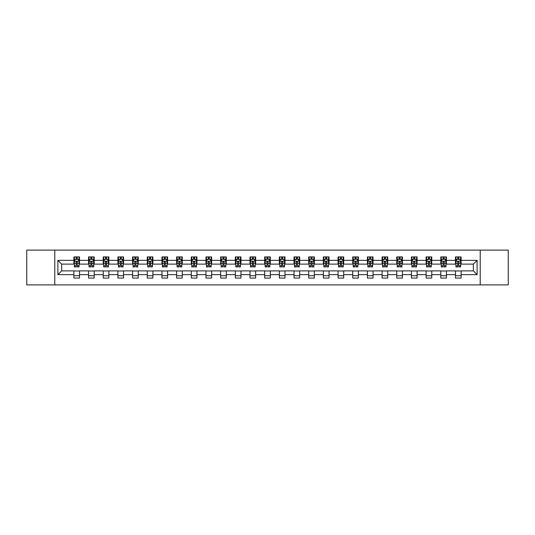 <?xml version="1.0" encoding="UTF-8"?>
<svg xmlns="http://www.w3.org/2000/svg" width="535" height="535" viewBox="0 0 535 535"><rect width="100%" height="100%" fill="white"/><g stroke="black" fill="none" stroke-linecap="round" stroke-linejoin="round"><path stroke-width="0.8" d="M480.216 284.908L508.25 284.908L508.25 250.092L480.216 250.092L480.216 284.908L54.784 284.908L54.784 250.092L26.75 250.092L26.75 284.908L54.784 284.908M480.216 250.092L54.784 250.092M461.116 260.351L461.116 256.914L455.472 256.914L455.472 260.351L446.437 260.351L446.437 256.914L440.793 256.914L440.793 260.351L431.765 260.351L431.765 256.914L426.121 256.914L426.121 260.351L417.086 260.351L417.086 256.914L411.442 256.914L411.442 260.351L402.414 260.351L402.414 256.914L396.763 256.914L396.763 260.351L387.735 260.351L387.735 256.914L382.09 256.914L382.09 260.351L373.055 260.351L373.055 256.914L367.411 256.914L367.411 260.351L358.383 260.351L358.383 256.914L352.739 256.914L352.739 260.351L343.704 260.351L343.704 256.914L338.06 256.914L338.06 260.351L329.025 260.351L329.025 256.914L323.381 256.914L323.381 260.351L314.353 260.351L314.353 256.914L308.708 256.914L308.708 260.351L299.674 260.351L299.674 256.914L294.029 256.914L294.029 260.351L285.001 260.351L285.001 256.914L279.357 256.914L279.357 260.351L270.322 260.351L270.322 256.914L264.678 256.914L264.678 260.351L255.643 260.351L255.643 256.914L249.999 256.914L249.999 260.351L240.971 260.351L240.971 256.914L235.326 256.914L235.326 260.351L226.292 260.351L226.292 256.914L220.647 256.914L220.647 260.351L211.619 260.351L211.619 256.914L205.975 256.914L205.975 260.351L196.94 260.351L196.94 256.914L191.296 256.914L191.296 260.351L182.261 260.351L182.261 256.914L176.617 256.914L176.617 260.351L167.589 260.351L167.589 256.914L161.944 256.914L161.944 260.351L152.91 260.351L152.91 256.914L147.265 256.914L147.265 260.351L138.237 260.351L138.237 256.914L132.586 256.914L132.586 260.351L123.558 260.351L123.558 256.914L117.914 256.914L117.914 260.351L108.879 260.351L108.879 256.914L103.235 256.914L103.235 260.351L94.207 260.351L94.207 256.914L88.563 256.914L88.563 260.351L79.528 260.351L79.528 256.914L73.883 256.914L73.883 260.351L57.894 260.351L57.894 274.649L61.652 270.884L73.883 270.884L73.883 278.086L79.528 278.086L79.528 270.884L88.563 270.884L88.563 278.086L94.207 278.086L94.207 270.884L103.235 270.884L103.235 278.086L108.879 278.086L108.879 270.884L117.914 270.884L117.914 278.086L123.558 278.086L123.558 270.884L132.586 270.884L132.586 278.086L138.237 278.086L138.237 270.884L147.265 270.884L147.265 278.086L152.91 278.086L152.91 270.884L161.944 270.884L161.944 278.086L167.589 278.086L167.589 270.884L176.617 270.884L176.617 278.086L182.261 278.086L182.261 270.884L191.296 270.884L191.296 278.086L196.94 278.086L196.94 270.884L205.975 270.884L205.975 278.086L211.619 278.086L211.619 270.884L220.647 270.884L220.647 278.086L226.292 278.086L226.292 270.884L235.326 270.884L235.326 278.086L240.971 278.086L240.971 270.884L249.999 270.884L249.999 278.086L255.643 278.086L255.643 270.884L264.678 270.884L264.678 278.086L270.322 278.086L270.322 270.884L279.357 270.884L279.357 278.086L285.001 278.086L285.001 270.884L294.029 270.884L294.029 278.086L299.674 278.086L299.674 270.884L308.708 270.884L308.708 278.086L314.353 278.086L314.353 270.884L323.381 270.884L323.381 278.086L329.025 278.086L329.025 270.884L338.06 270.884L338.06 278.086L343.704 278.086L343.704 270.884L352.739 270.884L352.739 278.086L358.383 278.086L358.383 270.884L367.411 270.884L367.411 278.086L373.055 278.086L373.055 270.884L382.09 270.884L382.09 278.086L387.735 278.086L387.735 270.884L396.763 270.884L396.763 278.086L402.414 278.086L402.414 270.884L411.442 270.884L411.442 278.086L417.086 278.086L417.086 270.884L426.121 270.884L426.121 278.086L431.765 278.086L431.765 270.884L440.793 270.884L440.793 278.086L446.437 278.086L446.437 270.884L455.472 270.884L455.472 278.086L461.116 278.086L461.116 270.884L473.348 270.884L473.348 264.116L461.116 264.116L461.116 260.351L477.106 260.351L477.106 274.649L461.116 274.649M455.472 274.649L446.437 274.649M440.793 274.649L431.765 274.649M426.121 274.649L417.086 274.649M411.442 274.649L402.414 274.649M396.763 274.649L387.735 274.649M382.09 274.649L373.055 274.649M367.411 274.649L358.383 274.649M352.739 274.649L343.704 274.649M338.06 274.649L329.025 274.649M323.381 274.649L314.353 274.649M308.708 274.649L299.674 274.649M294.029 274.649L285.001 274.649M279.357 274.649L270.322 274.649M264.678 274.649L255.643 274.649M249.999 274.649L240.971 274.649M235.326 274.649L226.292 274.649M220.647 274.649L211.619 274.649M205.975 274.649L196.94 274.649M191.296 274.649L182.261 274.649M176.617 274.649L167.589 274.649M161.944 274.649L152.91 274.649M147.265 274.649L138.237 274.649M132.586 274.649L123.558 274.649M117.914 274.649L108.879 274.649M103.235 274.649L94.207 274.649M88.563 274.649L79.528 274.649M73.883 274.649L57.894 274.649M455.472 260.351L455.472 264.116L446.437 264.116L446.437 260.351M440.793 260.351L440.793 264.116L431.765 264.116L431.765 260.351M426.121 260.351L426.121 264.116L417.086 264.116L417.086 260.351M411.442 260.351L411.442 264.116L402.414 264.116L402.414 260.351M396.763 260.351L396.763 264.116L387.735 264.116L387.735 260.351M382.09 260.351L382.09 264.116L373.055 264.116L373.055 260.351M367.411 260.351L367.411 264.116L358.383 264.116L358.383 260.351M352.739 260.351L352.739 264.116L343.704 264.116L343.704 260.351M338.06 260.351L338.06 264.116L329.025 264.116L329.025 260.351M323.381 260.351L323.381 264.116L314.353 264.116L314.353 260.351M308.708 260.351L308.708 264.116L299.674 264.116L299.674 260.351M294.029 260.351L294.029 264.116L285.001 264.116L285.001 260.351M279.357 260.351L279.357 264.116L270.322 264.116L270.322 260.351M264.678 260.351L264.678 264.116L255.643 264.116L255.643 260.351M249.999 260.351L249.999 264.116L240.971 264.116L240.971 260.351M235.326 260.351L235.326 264.116L226.292 264.116L226.292 260.351M220.647 260.351L220.647 264.116L211.619 264.116L211.619 260.351M205.975 260.351L205.975 264.116L196.94 264.116L196.94 260.351M191.296 260.351L191.296 264.116L182.261 264.116L182.261 260.351M176.617 260.351L176.617 264.116L167.589 264.116L167.589 260.351M161.944 260.351L161.944 264.116L152.91 264.116L152.91 260.351M147.265 260.351L147.265 264.116L138.237 264.116L138.237 260.351M132.586 260.351L132.586 264.116L123.558 264.116L123.558 260.351M117.914 260.351L117.914 264.116L108.879 264.116L108.879 260.351M103.235 260.351L103.235 264.116L94.207 264.116L94.207 260.351M88.563 260.351L88.563 264.116L79.528 264.116L79.528 260.351M73.883 260.351L73.883 264.116L61.652 264.116L57.894 260.351M61.652 264.116L61.652 270.884M477.106 274.649L473.348 270.884M473.348 264.116L477.106 260.351M73.883 259.268L74.352 259.268M76.144 259.268L77.274 259.268M79.06 259.268L79.528 259.268M73.883 264.016L74.352 264.016M76.144 264.016L77.274 264.016M79.06 264.016L79.528 264.016M73.883 270.984L79.528 270.984M73.883 275.732L79.528 275.732M88.563 270.984L94.207 270.984M88.563 275.732L94.207 275.732M88.563 259.268L89.031 259.268M90.816 259.268L91.946 259.268M93.732 259.268L94.207 259.268M88.563 264.016L89.031 264.016M90.816 264.016L91.946 264.016M93.732 264.016L94.207 264.016M103.235 270.984L108.879 270.984M103.235 275.732L108.879 275.732M103.235 259.268L103.71 259.268M105.495 259.268L106.625 259.268M108.411 259.268L108.879 259.268M103.235 264.016L103.71 264.016M105.495 264.016L106.625 264.016M108.411 264.016L108.879 264.016M117.914 270.984L123.558 270.984M117.914 275.732L123.558 275.732M117.914 259.268L118.382 259.268M120.174 259.268L121.298 259.268M123.09 259.268L123.558 259.268M117.914 264.016L118.382 264.016M120.174 264.016L121.298 264.016M123.09 264.016L123.558 264.016M132.586 270.984L138.237 270.984M132.586 275.732L138.237 275.732M132.586 259.268L133.061 259.268M134.847 259.268L135.977 259.268M137.762 259.268L138.237 259.268M132.586 264.016L133.061 264.016M134.847 264.016L135.977 264.016M137.762 264.016L138.237 264.016M147.265 270.984L152.91 270.984M147.265 275.732L152.91 275.732M147.265 259.268L147.734 259.268M149.526 259.268L150.656 259.268M152.442 259.268L152.91 259.268M147.265 264.016L147.734 264.016M149.526 264.016L150.656 264.016M152.442 264.016L152.91 264.016M161.944 270.984L167.589 270.984M161.944 275.732L167.589 275.732M161.944 259.268L162.413 259.268M164.198 259.268L165.328 259.268M167.114 259.268L167.589 259.268M161.944 264.016L162.413 264.016M164.198 264.016L165.328 264.016M167.114 264.016L167.589 264.016M176.617 270.984L182.261 270.984M176.617 275.732L182.261 275.732M176.617 259.268L177.092 259.268M178.877 259.268L180.007 259.268M181.793 259.268L182.261 259.268M176.617 264.016L177.092 264.016M178.877 264.016L180.007 264.016M181.793 264.016L182.261 264.016M191.296 270.984L196.94 270.984M191.296 275.732L196.94 275.732M191.296 259.268L191.764 259.268M193.556 259.268L194.68 259.268M196.472 259.268L196.94 259.268M191.296 264.016L191.764 264.016M193.556 264.016L194.68 264.016M196.472 264.016L196.94 264.016M205.975 270.984L211.619 270.984M205.975 275.732L211.619 275.732M205.975 259.268L206.443 259.268M208.229 259.268L209.359 259.268M211.144 259.268L211.619 259.268M205.975 264.016L206.443 264.016M208.229 264.016L209.359 264.016M211.144 264.016L211.619 264.016M220.647 270.984L226.292 270.984M220.647 275.732L226.292 275.732M220.647 259.268L221.115 259.268M222.908 259.268L224.038 259.268M225.823 259.268L226.292 259.268M220.647 264.016L221.115 264.016M222.908 264.016L224.038 264.016M225.823 264.016L226.292 264.016M235.326 270.984L240.971 270.984M235.326 275.732L240.971 275.732M235.326 259.268L235.795 259.268M237.58 259.268L238.71 259.268M240.496 259.268L240.971 259.268M235.326 264.016L235.795 264.016M237.58 264.016L238.71 264.016M240.496 264.016L240.971 264.016M249.999 270.984L255.643 270.984M249.999 275.732L255.643 275.732M249.999 259.268L250.474 259.268M252.259 259.268L253.389 259.268M255.175 259.268L255.643 259.268M249.999 264.016L250.474 264.016M252.259 264.016L253.389 264.016M255.175 264.016L255.643 264.016M264.678 270.984L270.322 270.984M264.678 275.732L270.322 275.732M264.678 259.268L265.146 259.268M266.938 259.268L268.062 259.268M269.854 259.268L270.322 259.268M264.678 264.016L265.146 264.016M266.938 264.016L268.062 264.016M269.854 264.016L270.322 264.016M279.357 270.984L285.001 270.984M279.357 275.732L285.001 275.732M279.357 259.268L279.825 259.268M281.611 259.268L282.741 259.268M284.526 259.268L285.001 259.268M279.357 264.016L279.825 264.016M281.611 264.016L282.741 264.016M284.526 264.016L285.001 264.016M294.029 270.984L299.674 270.984M294.029 275.732L299.674 275.732M294.029 259.268L294.504 259.268M296.29 259.268L297.42 259.268M299.205 259.268L299.674 259.268M294.029 264.016L294.504 264.016M296.29 264.016L297.42 264.016M299.205 264.016L299.674 264.016M308.708 270.984L314.353 270.984M308.708 275.732L314.353 275.732M308.708 259.268L309.176 259.268M310.962 259.268L312.092 259.268M313.885 259.268L314.353 259.268M308.708 264.016L309.176 264.016M310.962 264.016L312.092 264.016M313.885 264.016L314.353 264.016M323.381 270.984L329.025 270.984M323.381 275.732L329.025 275.732M323.381 259.268L323.856 259.268M325.641 259.268L326.771 259.268M328.557 259.268L329.025 259.268M323.381 264.016L323.856 264.016M325.641 264.016L326.771 264.016M328.557 264.016L329.025 264.016M338.06 270.984L343.704 270.984M338.06 275.732L343.704 275.732M338.06 259.268L338.528 259.268M340.32 259.268L341.444 259.268M343.236 259.268L343.704 259.268M338.06 264.016L338.528 264.016M340.32 264.016L341.444 264.016M343.236 264.016L343.704 264.016M352.739 270.984L358.383 270.984M352.739 275.732L358.383 275.732M352.739 259.268L353.207 259.268M354.993 259.268L356.123 259.268M357.908 259.268L358.383 259.268M352.739 264.016L353.207 264.016M354.993 264.016L356.123 264.016M357.908 264.016L358.383 264.016M367.411 270.984L373.055 270.984M367.411 275.732L373.055 275.732M367.411 259.268L367.886 259.268M369.672 259.268L370.802 259.268M372.587 259.268L373.055 259.268M367.411 264.016L367.886 264.016M369.672 264.016L370.802 264.016M372.587 264.016L373.055 264.016M382.09 270.984L387.735 270.984M382.09 275.732L387.735 275.732M382.09 259.268L382.558 259.268M384.344 259.268L385.474 259.268M387.266 259.268L387.735 259.268M382.09 264.016L382.558 264.016M384.344 264.016L385.474 264.016M387.266 264.016L387.735 264.016M396.763 270.984L402.414 270.984M396.763 275.732L402.414 275.732M396.763 259.268L397.237 259.268M399.023 259.268L400.153 259.268M401.939 259.268L402.414 259.268M396.763 264.016L397.237 264.016M399.023 264.016L400.153 264.016M401.939 264.016L402.414 264.016M411.442 270.984L417.086 270.984M411.442 275.732L417.086 275.732M411.442 259.268L411.91 259.268M413.702 259.268L414.826 259.268M416.618 259.268L417.086 259.268M411.442 264.016L411.91 264.016M413.702 264.016L414.826 264.016M416.618 264.016L417.086 264.016M426.121 270.984L431.765 270.984M426.121 275.732L431.765 275.732M426.121 259.268L426.589 259.268M428.374 259.268L429.505 259.268M431.29 259.268L431.765 259.268M426.121 264.016L426.589 264.016M428.374 264.016L429.505 264.016M431.29 264.016L431.765 264.016M440.793 270.984L446.437 270.984M440.793 275.732L446.437 275.732M440.793 259.268L441.268 259.268M443.054 259.268L444.184 259.268M445.969 259.268L446.437 259.268M440.793 264.016L441.268 264.016M443.054 264.016L444.184 264.016M445.969 264.016L446.437 264.016M455.472 270.984L461.116 270.984M455.472 275.732L461.116 275.732M455.472 259.268L455.94 259.268M457.726 259.268L458.856 259.268M460.648 259.268L461.116 259.268M455.472 264.016L455.94 264.016M457.726 264.016L458.856 264.016M460.648 264.016L461.116 264.016M77.274 258.137L76.144 258.137M79.06 265.755L77.274 265.755L77.274 266.938L79.06 266.938L79.06 261.194L78.117 259.314L75.295 259.314L74.352 261.194L74.352 266.938L76.144 266.938L76.144 265.755L74.352 265.755M74.352 261.194L74.352 256.914M79.06 261.194L79.06 256.914M76.144 259.314L76.144 256.914M77.274 256.914L77.274 259.314M77.274 265.755L77.274 261.903L76.144 261.903L76.144 265.755M91.946 258.137L90.816 258.137M93.732 265.755L91.946 265.755L91.946 266.938L93.732 266.938L93.732 261.194L92.796 259.314L89.974 259.314L89.031 261.194L89.031 266.938L90.816 266.938L90.816 265.755L89.031 265.755M89.031 261.194L89.031 256.914M93.732 261.194L93.732 256.914M90.816 259.314L90.816 256.914M91.946 256.914L91.946 259.314M91.946 265.755L91.946 261.903L90.816 261.903L90.816 265.755M106.625 258.137L105.495 258.137M108.411 265.755L106.625 265.755L106.625 266.938L108.411 266.938L108.411 261.194L107.468 259.314L104.646 259.314L103.71 261.194L103.71 266.938L105.495 266.938L105.495 265.755L103.71 265.755M103.71 261.194L103.71 256.914M108.411 261.194L108.411 256.914M105.495 259.314L105.495 256.914M106.625 256.914L106.625 259.314M106.625 265.755L106.625 261.903L105.495 261.903L105.495 265.755M121.298 258.137L120.174 258.137M123.09 265.755L121.298 265.755L121.298 266.938L123.09 266.938L123.09 261.194L122.147 259.314L119.325 259.314L118.382 261.194L118.382 266.938L120.174 266.938L120.174 265.755L118.382 265.755M118.382 261.194L118.382 256.914M123.09 261.194L123.09 256.914M120.174 259.314L120.174 256.914M121.298 256.914L121.298 259.314M121.298 265.755L121.298 261.903L120.174 261.903L120.174 265.755M135.977 258.137L134.847 258.137M137.762 265.755L135.977 265.755L135.977 266.938L137.762 266.938L137.762 261.194L136.826 259.314L134.004 259.314L133.061 261.194L133.061 266.938L134.847 266.938L134.847 265.755L133.061 265.755M133.061 261.194L133.061 256.914M137.762 261.194L137.762 256.914M134.847 259.314L134.847 256.914M135.977 256.914L135.977 259.314M135.977 265.755L135.977 261.903L134.847 261.903L134.847 265.755M150.656 258.137L149.526 258.137M152.442 265.755L150.656 265.755L150.656 266.938L152.442 266.938L152.442 261.194L151.499 259.314L148.676 259.314L147.734 261.194L147.734 266.938L149.526 266.938L149.526 265.755L147.734 265.755M147.734 261.194L147.734 256.914M152.442 261.194L152.442 256.914M149.526 259.314L149.526 256.914M150.656 256.914L150.656 259.314M150.656 265.755L150.656 261.903L149.526 261.903L149.526 265.755M165.328 258.137L164.198 258.137M167.114 265.755L165.328 265.755L165.328 266.938L167.114 266.938L167.114 261.194L166.178 259.314L163.356 259.314L162.413 261.194L162.413 266.938L164.198 266.938L164.198 265.755L162.413 265.755M162.413 261.194L162.413 256.914M167.114 261.194L167.114 256.914M164.198 259.314L164.198 256.914M165.328 256.914L165.328 259.314M165.328 265.755L165.328 261.903L164.198 261.903L164.198 265.755M180.007 258.137L178.877 258.137M181.793 265.755L180.007 265.755L180.007 266.938L181.793 266.938L181.793 261.194L180.85 259.314L178.028 259.314L177.092 261.194L177.092 266.938L178.877 266.938L178.877 265.755L177.092 265.755M177.092 261.194L177.092 256.914M181.793 261.194L181.793 256.914M178.877 259.314L178.877 256.914M180.007 256.914L180.007 259.314M180.007 265.755L180.007 261.903L178.877 261.903L178.877 265.755M194.68 258.137L193.556 258.137M196.472 265.755L194.68 265.755L194.68 266.938L196.472 266.938L196.472 261.194L195.529 259.314L192.707 259.314L191.764 261.194L191.764 266.938L193.556 266.938L193.556 265.755L191.764 265.755M191.764 261.194L191.764 256.914M196.472 261.194L196.472 256.914M193.556 259.314L193.556 256.914M194.68 256.914L194.68 259.314M194.68 265.755L194.68 261.903L193.556 261.903L193.556 265.755M209.359 258.137L208.229 258.137M211.144 265.755L209.359 265.755L209.359 266.938L211.144 266.938L211.144 261.194L210.208 259.314L207.386 259.314L206.443 261.194L206.443 266.938L208.229 266.938L208.229 265.755L206.443 265.755M206.443 261.194L206.443 256.914M211.144 261.194L211.144 256.914M208.229 259.314L208.229 256.914M209.359 256.914L209.359 259.314M209.359 265.755L209.359 261.903L208.229 261.903L208.229 265.755M224.038 258.137L222.908 258.137M225.823 265.755L224.038 265.755L224.038 266.938L225.823 266.938L225.823 261.194L224.881 259.314L222.058 259.314L221.115 261.194L221.115 266.938L222.908 266.938L222.908 265.755L221.115 265.755M221.115 261.194L221.115 256.914M225.823 261.194L225.823 256.914M222.908 259.314L222.908 256.914M224.038 256.914L224.038 259.314M224.038 265.755L224.038 261.903L222.908 261.903L222.908 265.755M238.71 258.137L237.58 258.137M240.496 265.755L238.71 265.755L238.71 266.938L240.496 266.938L240.496 261.194L239.56 259.314L236.737 259.314L235.795 261.194L235.795 266.938L237.58 266.938L237.58 265.755L235.795 265.755M235.795 261.194L235.795 256.914M240.496 261.194L240.496 256.914M237.58 259.314L237.58 256.914M238.71 256.914L238.71 259.314M238.71 265.755L238.71 261.903L237.58 261.903L237.58 265.755M253.389 258.137L252.259 258.137M255.175 265.755L253.389 265.755L253.389 266.938L255.175 266.938L255.175 261.194L254.232 259.314L251.41 259.314L250.474 261.194L250.474 266.938L252.259 266.938L252.259 265.755L250.474 265.755M250.474 261.194L250.474 256.914M255.175 261.194L255.175 256.914M252.259 259.314L252.259 256.914M253.389 256.914L253.389 259.314M253.389 265.755L253.389 261.903L252.259 261.903L252.259 265.755M268.062 258.137L266.938 258.137M269.854 265.755L268.062 265.755L268.062 266.938L269.854 266.938L269.854 261.194L268.911 259.314L266.089 259.314L265.146 261.194L265.146 266.938L266.938 266.938L266.938 265.755L265.146 265.755M265.146 261.194L265.146 256.914M269.854 261.194L269.854 256.914M266.938 259.314L266.938 256.914M268.062 256.914L268.062 259.314M268.062 265.755L268.062 261.903L266.938 261.903L266.938 265.755M282.741 258.137L281.611 258.137M284.526 265.755L282.741 265.755L282.741 266.938L284.526 266.938L284.526 261.194L283.59 259.314L280.768 259.314L279.825 261.194L279.825 266.938L281.611 266.938L281.611 265.755L279.825 265.755M279.825 261.194L279.825 256.914M284.526 261.194L284.526 256.914M281.611 259.314L281.611 256.914M282.741 256.914L282.741 259.314M282.741 265.755L282.741 261.903L281.611 261.903L281.611 265.755M297.42 258.137L296.29 258.137M299.205 265.755L297.42 265.755L297.42 266.938L299.205 266.938L299.205 261.194L298.262 259.314L295.44 259.314L294.504 261.194L294.504 266.938L296.29 266.938L296.29 265.755L294.504 265.755M294.504 261.194L294.504 256.914M299.205 261.194L299.205 256.914M296.29 259.314L296.29 256.914M297.42 256.914L297.42 259.314M297.42 265.755L297.42 261.903L296.29 261.903L296.29 265.755M312.092 258.137L310.962 258.137M313.885 265.755L312.092 265.755L312.092 266.938L313.885 266.938L313.885 261.194L312.942 259.314L310.119 259.314L309.176 261.194L309.176 266.938L310.962 266.938L310.962 265.755L309.176 265.755M309.176 261.194L309.176 256.914M313.885 261.194L313.885 256.914M310.962 259.314L310.962 256.914M312.092 256.914L312.092 259.314M312.092 265.755L312.092 261.903L310.962 261.903L310.962 265.755M326.771 258.137L325.641 258.137M328.557 265.755L326.771 265.755L326.771 266.938L328.557 266.938L328.557 261.194L327.614 259.314L324.792 259.314L323.856 261.194L323.856 266.938L325.641 266.938L325.641 265.755L323.856 265.755M323.856 261.194L323.856 256.914M328.557 261.194L328.557 256.914M325.641 259.314L325.641 256.914M326.771 256.914L326.771 259.314M326.771 265.755L326.771 261.903L325.641 261.903L325.641 265.755M341.444 258.137L340.32 258.137M343.236 265.755L341.444 265.755L341.444 266.938L343.236 266.938L343.236 261.194L342.293 259.314L339.471 259.314L338.528 261.194L338.528 266.938L340.32 266.938L340.32 265.755L338.528 265.755M338.528 261.194L338.528 256.914M343.236 261.194L343.236 256.914M340.32 259.314L340.32 256.914M341.444 256.914L341.444 259.314M341.444 265.755L341.444 261.903L340.32 261.903L340.32 265.755M356.123 258.137L354.993 258.137M357.908 265.755L356.123 265.755L356.123 266.938L357.908 266.938L357.908 261.194L356.972 259.314L354.15 259.314L353.207 261.194L353.207 266.938L354.993 266.938L354.993 265.755L353.207 265.755M353.207 261.194L353.207 256.914M357.908 261.194L357.908 256.914M354.993 259.314L354.993 256.914M356.123 256.914L356.123 259.314M356.123 265.755L356.123 261.903L354.993 261.903L354.993 265.755M370.802 258.137L369.672 258.137M372.587 265.755L370.802 265.755L370.802 266.938L372.587 266.938L372.587 261.194L371.644 259.314L368.822 259.314L367.886 261.194L367.886 266.938L369.672 266.938L369.672 265.755L367.886 265.755M367.886 261.194L367.886 256.914M372.587 261.194L372.587 256.914M369.672 259.314L369.672 256.914M370.802 256.914L370.802 259.314M370.802 265.755L370.802 261.903L369.672 261.903L369.672 265.755M385.474 258.137L384.344 258.137M387.266 265.755L385.474 265.755L385.474 266.938L387.266 266.938L387.266 261.194L386.323 259.314L383.501 259.314L382.558 261.194L382.558 266.938L384.344 266.938L384.344 265.755L382.558 265.755M382.558 261.194L382.558 256.914M387.266 261.194L387.266 256.914M384.344 259.314L384.344 256.914M385.474 256.914L385.474 259.314M385.474 265.755L385.474 261.903L384.344 261.903L384.344 265.755M400.153 258.137L399.023 258.137M401.939 265.755L400.153 265.755L400.153 266.938L401.939 266.938L401.939 261.194L400.996 259.314L398.174 259.314L397.237 261.194L397.237 266.938L399.023 266.938L399.023 265.755L397.237 265.755M397.237 261.194L397.237 256.914M401.939 261.194L401.939 256.914M399.023 259.314L399.023 256.914M400.153 256.914L400.153 259.314M400.153 265.755L400.153 261.903L399.023 261.903L399.023 265.755M414.826 258.137L413.702 258.137M416.618 265.755L414.826 265.755L414.826 266.938L416.618 266.938L416.618 261.194L415.675 259.314L412.853 259.314L411.91 261.194L411.91 266.938L413.702 266.938L413.702 265.755L411.91 265.755M411.91 261.194L411.91 256.914M416.618 261.194L416.618 256.914M413.702 259.314L413.702 256.914M414.826 256.914L414.826 259.314M414.826 265.755L414.826 261.903L413.702 261.903L413.702 265.755M429.505 258.137L428.374 258.137M431.29 265.755L429.505 265.755L429.505 266.938L431.29 266.938L431.29 261.194L430.354 259.314L427.532 259.314L426.589 261.194L426.589 266.938L428.374 266.938L428.374 265.755L426.589 265.755M426.589 261.194L426.589 256.914M431.29 261.194L431.29 256.914M428.374 259.314L428.374 256.914M429.505 256.914L429.505 259.314M429.505 265.755L429.505 261.903L428.374 261.903L428.374 265.755M444.184 258.137L443.054 258.137M445.969 265.755L444.184 265.755L444.184 266.938L445.969 266.938L445.969 261.194L445.026 259.314L442.204 259.314L441.268 261.194L441.268 266.938L443.054 266.938L443.054 265.755L441.268 265.755M441.268 261.194L441.268 256.914M445.969 261.194L445.969 256.914M443.054 259.314L443.054 256.914M444.184 256.914L444.184 259.314M444.184 265.755L444.184 261.903L443.054 261.903L443.054 265.755M458.856 258.137L457.726 258.137M460.648 265.755L458.856 265.755L458.856 266.938L460.648 266.938L460.648 261.194L459.705 259.314L456.883 259.314L455.94 261.194L455.94 266.938L457.726 266.938L457.726 265.755L455.94 265.755M455.94 261.194L455.94 256.914M460.648 261.194L460.648 256.914M457.726 259.314L457.726 256.914M458.856 256.914L458.856 259.314M458.856 265.755L458.856 261.903L457.726 261.903L457.726 265.755M79.033 261.147L74.378 261.147M74.352 259.428L75.241 259.428M78.177 259.428L79.06 259.428M76.144 263.233L74.352 263.233M79.06 263.233L77.274 263.233M77.274 258.739L76.144 258.739M93.712 261.147L89.057 261.147M89.031 259.428L89.913 259.428M92.849 259.428L93.732 259.428M90.816 263.233L89.031 263.233M93.732 263.233L91.946 263.233M91.946 258.739L90.816 258.739M108.391 261.147L103.73 261.147M103.71 259.428L104.593 259.428M107.528 259.428L108.411 259.428M105.495 263.233L103.71 263.233M108.411 263.233L106.625 263.233M106.625 258.739L105.495 258.739M123.063 261.147L118.409 261.147M118.382 259.428L119.265 259.428M122.201 259.428L123.09 259.428M120.174 263.233L118.382 263.233M123.09 263.233L121.298 263.233M121.298 258.739L120.174 258.739M137.742 261.147L133.081 261.147M133.061 259.428L133.944 259.428M136.88 259.428L137.762 259.428M134.847 263.233L133.061 263.233M137.762 263.233L135.977 263.233M135.977 258.739L134.847 258.739M152.415 261.147L147.76 261.147M147.734 259.428L148.623 259.428M151.559 259.428L152.442 259.428M149.526 263.233L147.734 263.233M152.442 263.233L150.656 263.233M150.656 258.739L149.526 258.739M167.094 261.147L162.439 261.147M162.413 259.428L163.295 259.428M166.231 259.428L167.114 259.428M164.198 263.233L162.413 263.233M167.114 263.233L165.328 263.233M165.328 258.739L164.198 258.739M181.773 261.147L177.112 261.147M177.092 259.428L177.974 259.428M180.91 259.428L181.793 259.428M178.877 263.233L177.092 263.233M181.793 263.233L180.007 263.233M180.007 258.739L178.877 258.739M196.445 261.147L191.791 261.147M191.764 259.428L192.653 259.428M195.583 259.428L196.472 259.428M193.556 263.233L191.764 263.233M196.472 263.233L194.68 263.233M194.68 258.739L193.556 258.739M211.124 261.147L206.463 261.147M206.443 259.428L207.326 259.428M210.262 259.428L211.144 259.428M208.229 263.233L206.443 263.233M211.144 263.233L209.359 263.233M209.359 258.739L208.229 258.739M225.797 261.147L221.142 261.147M221.115 259.428L222.005 259.428M224.941 259.428L225.823 259.428M222.908 263.233L221.115 263.233M225.823 263.233L224.038 263.233M224.038 258.739L222.908 258.739M240.476 261.147L235.821 261.147M235.795 259.428L236.677 259.428M239.613 259.428L240.496 259.428M237.58 263.233L235.795 263.233M240.496 263.233L238.71 263.233M238.71 258.739L237.58 258.739M255.155 261.147L250.494 261.147M250.474 259.428L251.356 259.428M254.292 259.428L255.175 259.428M252.259 263.233L250.474 263.233M255.175 263.233L253.389 263.233M253.389 258.739L252.259 258.739M269.827 261.147L265.173 261.147M265.146 259.428L266.035 259.428M268.965 259.428L269.854 259.428M266.938 263.233L265.146 263.233M269.854 263.233L268.062 263.233M268.062 258.739L266.938 258.739M284.506 261.147L279.845 261.147M279.825 259.428L280.708 259.428M283.644 259.428L284.526 259.428M281.611 263.233L279.825 263.233M284.526 263.233L282.741 263.233M282.741 258.739L281.611 258.739M299.179 261.147L294.524 261.147M294.504 259.428L295.387 259.428M298.323 259.428L299.205 259.428M296.29 263.233L294.504 263.233M299.205 263.233L297.42 263.233M297.42 258.739L296.29 258.739M313.858 261.147L309.203 261.147M309.176 259.428L310.059 259.428M312.995 259.428L313.885 259.428M310.962 263.233L309.176 263.233M313.885 263.233L312.092 263.233M312.092 258.739L310.962 258.739M328.537 261.147L323.876 261.147M323.856 259.428L324.738 259.428M327.674 259.428L328.557 259.428M325.641 263.233L323.856 263.233M328.557 263.233L326.771 263.233M326.771 258.739L325.641 258.739M343.209 261.147L338.555 261.147M338.528 259.428L339.417 259.428M342.346 259.428L343.236 259.428M340.32 263.233L338.528 263.233M343.236 263.233L341.444 263.233M341.444 258.739L340.32 258.739M357.888 261.147L353.227 261.147M353.207 259.428L354.09 259.428M357.026 259.428L357.908 259.428M354.993 263.233L353.207 263.233M357.908 263.233L356.123 263.233M356.123 258.739L354.993 258.739M372.561 261.147L367.906 261.147M367.886 259.428L368.769 259.428M371.705 259.428L372.587 259.428M369.672 263.233L367.886 263.233M372.587 263.233L370.802 263.233M370.802 258.739L369.672 258.739M387.24 261.147L382.585 261.147M382.558 259.428L383.441 259.428M386.377 259.428L387.266 259.428M384.344 263.233L382.558 263.233M387.266 263.233L385.474 263.233M385.474 258.739L384.344 258.739M401.919 261.147L397.258 261.147M397.237 259.428L398.12 259.428M401.056 259.428L401.939 259.428M399.023 263.233L397.237 263.233M401.939 263.233L400.153 263.233M400.153 258.739L399.023 258.739M416.591 261.147L411.937 261.147M411.91 259.428L412.799 259.428M415.735 259.428L416.618 259.428M413.702 263.233L411.91 263.233M416.618 263.233L414.826 263.233M414.826 258.739L413.702 258.739M431.27 261.147L426.609 261.147M426.589 259.428L427.472 259.428M430.407 259.428L431.29 259.428M428.374 263.233L426.589 263.233M431.29 263.233L429.505 263.233M429.505 258.739L428.374 258.739M445.943 261.147L441.288 261.147M441.268 259.428L442.151 259.428M445.087 259.428L445.969 259.428M443.054 263.233L441.268 263.233M445.969 263.233L444.184 263.233M444.184 258.739L443.054 258.739M460.622 261.147L455.967 261.147M455.94 259.428L456.823 259.428M459.759 259.428L460.648 259.428M457.726 263.233L455.94 263.233M460.648 263.233L458.856 263.233M458.856 258.739L457.726 258.739"/></g></svg>
